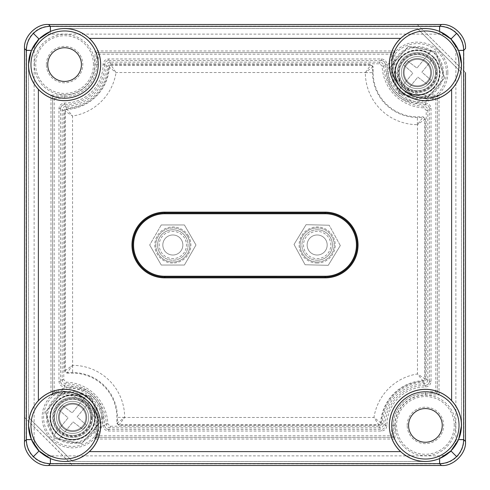<?xml version="1.0" encoding="UTF-8"?>
<svg xmlns="http://www.w3.org/2000/svg" width="490" height="490" viewBox="0 0 490 490"><rect width="100%" height="100%" fill="white"/><g stroke="black" fill="none" stroke-linecap="round" stroke-linejoin="round"><path stroke-width="0.37" stroke-dasharray="2.45 1.84" d="M317.526 229.767A15.233 15.233 0 0 0 301.932 244.632A15.233 15.233 0 0 0 316.797 260.233A15.233 15.233 0 0 1 301.932 244.632A15.233 15.233 0 0 1 317.526 229.767A15.233 15.233 0 0 1 332.392 245.368A15.233 15.233 0 0 1 316.797 260.233A15.233 15.233 0 0 0 332.392 245.368A15.233 15.233 0 0 0 317.526 229.767A15.233 15.233 0 0 1 332.392 245.368A15.233 15.233 0 0 1 316.797 260.233A15.233 15.233 0 0 0 332.392 245.368A15.233 15.233 0 0 0 317.526 229.767M317.404 234.98A10.021 10.021 0 0 0 307.144 244.761A10.021 10.021 0 0 0 316.926 255.021A10.021 10.021 0 0 0 327.185 245.239A10.021 10.021 0 0 0 317.404 234.98A10.021 10.021 0 0 0 307.144 244.761A10.021 10.021 0 0 0 316.926 255.021A10.021 10.021 0 0 0 327.185 245.239A10.021 10.021 0 0 0 317.404 234.98M317.489 231.372A13.628 13.628 0 0 0 303.537 244.675A13.628 13.628 0 0 0 316.834 258.628A13.628 13.628 0 0 0 330.793 245.325A13.628 13.628 0 0 0 317.489 231.372M329.213 225.241L317.643 224.959L329.213 225.241L340.305 245.557L329.213 225.241L340.305 245.557L328.251 265.317L340.305 245.557L328.251 265.317L305.111 264.759L294.025 244.443L306.072 224.683L329.213 225.241L340.305 245.557L328.251 265.317L305.111 264.759L294.025 244.443L306.072 224.683L329.213 225.241M316.73 263.038A18.038 18.038 0 0 0 335.197 245.435A18.038 18.038 0 0 0 317.594 226.962A18.038 18.038 0 0 0 299.127 244.565A18.038 18.038 0 0 0 316.73 263.038M317.643 224.959L306.072 224.683L294.025 244.443L305.111 264.759L316.681 265.041L305.111 264.759L294.025 244.443L306.072 224.683L317.643 224.959M432.517 85.762A20.047 20.047 0 0 1 404.238 87.735A20.047 20.047 0 0 1 402.266 59.455A20.047 20.047 0 0 0 404.238 87.735A20.047 20.047 0 0 0 432.517 85.762A20.047 20.047 0 0 0 430.545 57.483A20.047 20.047 0 0 0 402.266 59.455A20.047 20.047 0 0 1 430.545 57.483A20.047 20.047 0 0 1 432.517 85.762A20.047 20.047 0 0 0 430.545 57.483A20.047 20.047 0 0 0 402.266 59.455A20.047 20.047 0 0 1 430.545 57.483A20.047 20.047 0 0 1 432.517 85.762M407.411 63.927A13.23 13.23 0 0 0 408.709 82.59A13.23 13.23 0 0 0 427.372 81.291A13.23 13.23 0 0 0 426.073 62.628A13.23 13.23 0 0 0 407.411 63.927A13.23 13.23 0 0 0 408.709 82.59A13.23 13.23 0 0 0 427.372 81.291A13.23 13.23 0 0 0 426.073 62.628A13.23 13.23 0 0 0 407.411 63.927M403.778 60.766A18.038 18.038 0 0 0 405.549 86.222A18.038 18.038 0 0 0 431.004 84.452A18.038 18.038 0 0 0 429.234 58.996A18.038 18.038 0 0 0 403.778 60.766M429.491 83.135A16.035 16.035 0 0 0 427.917 60.509A16.035 16.035 0 0 0 405.291 62.083A16.035 16.035 0 0 0 406.865 84.709A16.035 16.035 0 0 0 429.491 83.135M444.657 77.916L435.543 88.396L444.657 77.916L435.622 51.652L444.657 77.916L426.423 98.876L435.543 88.396L426.423 98.876L399.16 93.566L426.423 98.876L399.16 93.566L390.126 67.302L399.16 93.566L390.126 67.302L408.354 46.342L435.622 51.652L408.354 46.342L399.24 56.822L408.354 46.342L435.622 51.652L444.657 77.916L435.622 51.652L408.354 46.342L390.126 67.302L399.24 56.822L390.126 67.302L399.16 93.566L426.423 98.876L444.657 77.916M400.753 58.139A22.05 22.05 0 0 1 431.862 55.97A22.05 22.05 0 0 1 434.03 87.079A22.05 22.05 0 0 0 431.862 55.97A22.05 22.05 0 0 0 400.753 58.139A22.05 22.05 0 0 0 402.921 89.247A22.05 22.05 0 0 0 434.03 87.079A22.05 22.05 0 0 1 402.921 89.247A22.05 22.05 0 0 1 400.753 58.139M87.735 430.545A20.047 20.047 0 0 1 59.455 432.517A20.047 20.047 0 0 1 57.483 404.238A20.047 20.047 0 0 0 59.455 432.517A20.047 20.047 0 0 0 87.735 430.545A20.047 20.047 0 0 0 85.762 402.266A20.047 20.047 0 0 0 57.483 404.238A20.047 20.047 0 0 1 85.762 402.266A20.047 20.047 0 0 1 87.735 430.545A20.047 20.047 0 0 0 85.762 402.266A20.047 20.047 0 0 0 57.483 404.238A20.047 20.047 0 0 1 85.762 402.266A20.047 20.047 0 0 1 87.735 430.545M62.628 408.709A13.23 13.23 0 0 0 63.927 427.372A13.23 13.23 0 0 0 82.59 426.073A13.23 13.23 0 0 0 81.291 407.411A13.23 13.23 0 0 0 62.628 408.709A13.23 13.23 0 0 0 63.927 427.372A13.23 13.23 0 0 0 82.59 426.073A13.23 13.23 0 0 0 81.291 407.411A13.23 13.23 0 0 0 62.628 408.709M58.996 405.549A18.038 18.038 0 0 0 60.766 431.004A18.038 18.038 0 0 0 86.222 429.234A18.038 18.038 0 0 0 84.452 403.778A18.038 18.038 0 0 0 58.996 405.549M84.709 427.917A16.035 16.035 0 0 0 83.135 405.291A16.035 16.035 0 0 0 60.509 406.865A16.035 16.035 0 0 0 62.083 429.491A16.035 16.035 0 0 0 84.709 427.917M99.874 422.699L90.76 433.178L99.874 422.699L90.84 396.435L99.874 422.699L81.646 443.658L90.76 433.178L81.646 443.658L54.378 438.348L81.646 443.658L54.378 438.348L45.343 412.084L54.378 438.348L45.343 412.084L63.578 391.124L90.84 396.435L63.578 391.124L54.457 401.604L63.578 391.124L90.84 396.435L99.874 422.699L90.84 396.435L63.578 391.124L45.343 412.084L54.457 401.604L45.343 412.084L54.378 438.348L81.646 443.658L99.874 422.699M55.97 402.921A22.05 22.05 0 0 1 87.079 400.753A22.05 22.05 0 0 1 89.247 431.862A22.05 22.05 0 0 0 87.079 400.753A22.05 22.05 0 0 0 55.97 402.921A22.05 22.05 0 0 0 58.139 434.03A22.05 22.05 0 0 0 89.247 431.862A22.05 22.05 0 0 1 58.139 434.03A22.05 22.05 0 0 1 55.97 402.921M182.862 245A10.021 10.021 0 0 1 172.835 255.021A10.021 10.021 0 0 1 162.815 245A10.021 10.021 0 0 1 172.835 234.98A10.021 10.021 0 0 1 182.862 245A10.021 10.021 0 0 1 172.835 255.021A10.021 10.021 0 0 1 162.815 245A10.021 10.021 0 0 1 172.835 234.98A10.021 10.021 0 0 1 182.862 245M327.185 245A10.021 10.021 0 0 1 317.165 255.021A10.021 10.021 0 0 1 307.138 245A10.021 10.021 0 0 1 317.165 234.98A10.021 10.021 0 0 1 327.185 245A10.021 10.021 0 0 1 317.165 255.021A10.021 10.021 0 0 1 307.138 245A10.021 10.021 0 0 1 317.165 234.98A10.021 10.021 0 0 1 327.185 245M91.851 417.388A19.245 19.245 0 0 1 72.612 436.633A19.245 19.245 0 0 1 63.786 400.293A19.245 19.245 0 0 1 91.851 417.388M90.766 417.388A18.161 18.161 0 0 1 72.612 435.549A18.161 18.161 0 0 1 54.451 417.388A18.161 18.161 0 0 1 72.612 399.234A18.161 18.161 0 0 1 90.766 417.388M95.072 439.028L96.677 437.423L96.677 425.412A32.089 32.089 0 0 0 89.541 405.236L88.292 406.241A30.484 30.484 0 0 1 95.072 425.412L95.072 439.028L394.928 439.028L394.928 425.412A30.484 30.484 0 0 1 425.412 394.928L439.028 394.928L435.812 391.712L425.412 391.712A33.7 33.7 0 0 0 391.712 425.412L391.712 435.812L98.288 435.812L98.288 425.412A33.7 33.7 0 0 0 64.588 391.712L54.188 391.712L54.188 98.288L52.577 96.677L64.588 96.677A32.089 32.089 0 0 0 96.677 64.588L96.677 52.577L393.323 52.577L394.928 50.972L394.928 64.588A30.484 30.484 0 0 0 401.708 83.759A19.245 19.245 0 0 1 417.388 53.367A19.245 19.245 0 0 1 426.214 89.707A19.245 19.245 0 0 1 401.708 83.759L400.459 84.764L405.236 89.541A32.089 32.089 0 0 0 425.412 96.677A32.095 32.095 0 0 1 393.317 64.588A32.089 32.089 0 0 0 400.459 84.764M435.549 72.612A18.161 18.161 0 0 1 417.388 90.766A18.161 18.161 0 0 1 399.234 72.612A18.161 18.161 0 0 1 417.388 54.451A18.161 18.161 0 0 1 435.549 72.612M395.142 425.412A30.264 30.264 0 0 1 425.412 395.142A30.264 30.264 0 0 1 455.676 425.412A30.264 30.264 0 0 1 425.412 455.676A30.264 30.264 0 0 1 395.142 425.412M454.273 425.412A28.867 28.867 0 0 0 425.412 396.545A28.867 28.867 0 0 0 396.545 425.412A28.867 28.867 0 0 0 425.412 454.273A28.867 28.867 0 0 0 454.273 425.412M34.325 64.588A30.264 30.264 0 0 1 64.588 34.325A30.264 30.264 0 0 1 94.858 64.588A30.264 30.264 0 0 1 64.588 94.858A30.264 30.264 0 0 1 34.325 64.588M93.455 64.588A28.867 28.867 0 0 0 64.588 35.727A28.867 28.867 0 0 0 35.727 64.588A28.867 28.867 0 0 0 64.588 93.455A28.867 28.867 0 0 0 93.455 64.588M407.184 425.412A18.222 18.222 0 0 1 425.412 407.184A18.222 18.222 0 0 1 443.634 425.412A18.222 18.222 0 0 1 425.412 443.634A18.222 18.222 0 0 1 407.184 425.412M46.366 64.588A18.222 18.222 0 0 1 64.588 46.366A18.222 18.222 0 0 1 82.816 64.588A18.222 18.222 0 0 1 64.588 82.816A18.222 18.222 0 0 1 46.366 64.588M439.028 394.928L439.028 95.072L435.812 98.288L435.812 391.712M391.712 435.812L393.323 437.423L393.317 425.412A32.095 32.095 0 0 1 425.412 393.317L437.417 393.317L437.417 96.683L425.412 96.677L437.423 96.677L437.423 393.323L425.412 393.323A32.089 32.089 0 0 0 393.323 425.412L393.323 437.423L96.677 437.423L393.317 437.417L394.928 439.028M89.541 405.236L84.764 400.459L83.759 401.708A30.484 30.484 0 0 0 64.588 394.928L50.972 394.928L52.577 393.323L64.588 393.317A32.095 32.095 0 0 1 96.683 425.412L96.683 437.417L98.288 435.812M382.145 423.899L379.744 426.22L110.256 426.22L107.855 423.899A43.292 43.292 0 0 0 66.101 382.145L63.78 379.744L63.78 110.256L66.101 107.855A43.292 43.292 0 0 0 107.855 66.101L110.256 63.78L379.744 63.78L382.145 66.101A43.292 43.292 0 0 0 423.899 107.855L426.22 110.256L426.22 379.744L423.899 382.145A43.292 43.292 0 0 0 382.145 423.899L383.75 423.954A41.687 41.687 0 0 1 423.954 383.75C426.312 383.45 427.605 382.114 427.825 379.744L427.825 110.256C427.605 107.892 426.312 106.557 423.954 106.25A41.687 41.687 0 0 1 383.75 66.046C383.45 63.688 382.114 62.395 379.744 62.175L110.256 62.175C107.892 62.395 106.557 63.688 106.25 66.046A41.687 41.687 0 0 1 66.046 106.25C63.688 106.551 62.395 107.886 62.175 110.256L62.175 379.744C62.395 382.108 63.688 383.443 66.046 383.75A41.687 41.687 0 0 1 106.25 423.954C106.551 426.312 107.886 427.605 110.256 427.825L379.744 427.825C382.108 427.605 383.443 426.312 383.75 423.954L385.318 425.412A4.012 4.006 135 0 1 381.312 429.418L108.67 429.442L110.256 427.825L110.256 426.22M54.188 391.712L52.583 393.317L52.577 96.677L50.972 95.072L50.972 394.928M439.028 95.072L425.412 95.072A30.484 30.484 0 0 1 406.241 88.292L405.236 89.541M84.764 400.459A32.089 32.089 0 0 0 64.588 393.323L52.577 393.323L52.583 96.683L64.588 96.677A32.095 32.095 0 0 0 96.683 64.588L96.683 52.583L98.288 54.188L391.712 54.188L393.317 52.583L393.323 64.588L393.317 52.583L96.683 52.583L95.072 50.972L95.072 64.588A30.484 30.484 0 0 1 64.588 95.072L50.972 95.072M159.642 252.613A15.233 15.233 0 0 0 180.449 258.193A15.233 15.233 0 0 0 186.029 237.387A15.233 15.233 0 0 1 180.449 258.193A15.233 15.233 0 0 1 159.642 252.613A15.233 15.233 0 0 1 165.222 231.807A15.233 15.233 0 0 1 186.029 237.387A15.233 15.233 0 0 0 165.222 231.807A15.233 15.233 0 0 0 159.642 252.613A15.233 15.233 0 0 1 165.222 231.807A15.233 15.233 0 0 1 186.029 237.387A15.233 15.233 0 0 0 165.222 231.807A15.233 15.233 0 0 0 159.642 252.613M164.156 250.01A10.021 10.021 0 0 0 177.846 253.679A10.021 10.021 0 0 0 181.514 239.99A10.021 10.021 0 0 0 167.825 236.321A10.021 10.021 0 0 0 164.156 250.01A10.021 10.021 0 0 0 177.846 253.679A10.021 10.021 0 0 0 181.514 239.99A10.021 10.021 0 0 0 167.825 236.321A10.021 10.021 0 0 0 164.156 250.01M161.032 251.811A13.628 13.628 0 0 0 179.652 256.803A13.628 13.628 0 0 0 184.644 238.189A13.628 13.628 0 0 0 166.024 233.197A13.628 13.628 0 0 0 161.032 251.811M149.689 244.994L155.477 255.021L149.689 244.994L161.265 224.953L149.689 244.994L161.265 224.953L184.411 224.959L161.265 224.953L184.411 224.959L195.982 245.006L184.405 265.047L161.259 265.041L149.689 244.994L161.265 224.953L184.411 224.959L195.982 245.006L184.405 265.047L161.259 265.041L149.689 244.994M188.46 235.984A18.038 18.038 0 0 0 163.819 229.375A18.038 18.038 0 0 0 157.21 254.016A18.038 18.038 0 0 0 181.851 260.625A18.038 18.038 0 0 0 188.46 235.984M155.477 255.021L161.259 265.041L184.405 265.047L195.982 245.006L190.2 234.98L195.982 245.006L184.405 265.047L161.259 265.041L155.477 255.021M417.407 24.61L465.5 72.612L417.407 24.61L48.657 24.61C36.756 23.538 23.538 36.756 24.61 48.657L26.117 50.164L26.117 439.836C26.227 446.433 28.573 452.099 33.161 456.839C37.902 461.427 43.567 463.773 50.164 463.883L439.836 463.883C446.433 463.773 452.099 461.427 456.839 456.839C461.427 452.099 463.773 446.433 463.883 439.836L463.883 50.164C463.773 43.567 461.427 37.902 456.839 33.161C452.099 28.573 446.433 26.227 439.836 26.117L50.164 26.117C43.567 26.227 37.902 28.573 33.161 33.161C28.573 37.902 26.227 43.567 26.117 50.164L34.135 50.164C34.202 45.766 35.77 41.987 38.826 38.826C41.987 35.77 45.766 34.202 50.164 34.135L439.836 34.135C444.234 34.202 448.013 35.77 451.174 38.826C454.23 41.987 455.798 45.766 455.865 50.164L455.865 439.836C455.798 444.234 454.23 448.013 451.174 451.174C448.013 454.23 444.234 455.798 439.836 455.865L50.164 455.865C45.766 455.798 41.987 454.23 38.826 451.174C35.77 448.013 34.202 444.234 34.135 439.836L34.135 50.164M91.452 417.388A18.841 18.841 0 0 1 72.612 436.235A18.841 18.841 0 0 1 53.765 417.388A18.841 18.841 0 0 1 72.612 398.548A18.841 18.841 0 0 1 91.452 417.388M54.47 417.388A18.136 18.136 0 0 0 72.612 435.53A18.136 18.136 0 0 0 90.748 417.388A18.136 18.136 0 0 0 72.612 399.252A18.136 18.136 0 0 0 54.47 417.388M436.235 72.612A18.841 18.841 0 0 1 417.388 91.452A18.841 18.841 0 0 1 398.548 72.612A18.841 18.841 0 0 1 417.388 53.765A18.841 18.841 0 0 1 436.235 72.612M399.252 72.612A18.136 18.136 0 0 0 417.388 90.748A18.136 18.136 0 0 0 435.53 72.612A18.136 18.136 0 0 0 417.388 54.47A18.136 18.136 0 0 0 399.252 72.612M103.078 417.388A30.472 30.472 0 0 1 72.612 447.86A30.472 30.472 0 0 1 42.14 417.388A30.472 30.472 0 0 1 72.612 386.922A30.472 30.472 0 0 1 103.078 417.388M101.608 417.388A28.996 28.996 0 0 1 72.612 446.39A28.996 28.996 0 0 1 43.61 417.388A28.996 28.996 0 0 1 72.612 388.392A28.996 28.996 0 0 1 101.608 417.388M447.86 72.612A30.472 30.472 0 0 1 417.388 103.078A30.472 30.472 0 0 1 386.922 72.612A30.472 30.472 0 0 1 417.388 42.14A30.472 30.472 0 0 1 447.86 72.612M446.39 72.612A28.996 28.996 0 0 1 417.388 101.608A28.996 28.996 0 0 1 388.392 72.612A28.996 28.996 0 0 1 417.388 43.61A28.996 28.996 0 0 1 446.39 72.612M24.61 48.657L24.5 417.388L72.612 465.5L441.343 465.39C453.244 466.462 466.462 453.244 465.39 441.343L465.39 72.594M24.61 417.407L72.594 465.39M110.783 64.729L371.151 64.729L373.153 66.732L373.153 72.612A44.241 44.241 0 0 0 417.388 116.847L423.268 116.847L425.271 118.85L425.271 379.217L423.36 381.214A44.241 44.241 0 0 0 381.214 423.36L379.217 425.271L118.85 425.271L116.847 423.268L116.847 417.388A44.241 44.241 0 0 0 72.612 373.153L66.732 373.153L64.729 371.151L64.729 110.783L66.64 108.786A44.241 44.241 0 0 0 108.786 66.64L110.783 64.729L116.032 72.538A52.05 52.05 0 0 1 72.538 116.032L72.612 365.344A52.05 52.05 0 0 1 124.656 417.388L118.85 425.271M66.64 108.786L72.538 116.032L64.729 110.783M64.729 371.151L65.329 370.55L65.329 111.353A2.003 2.003 133.3 0 1 67.216 109.35A44.835 44.835 0 0 0 109.35 67.216L108.786 66.64M423.36 381.214L422.784 380.65A44.835 44.835 0 0 0 380.65 422.784L381.214 423.36M116.847 423.268L124.656 417.462L373.968 417.462L378.648 424.671L119.45 424.671A2.003 2.003 45 0 1 117.447 422.668L117.447 417.388L116.847 417.388M425.271 118.85L417.462 124.656L417.462 373.968L424.671 378.648A2.003 2.003 -46.7 0 1 422.784 380.65L417.462 373.968A52.05 52.05 0 0 0 373.968 417.462L380.65 422.784A2.003 2.003 -43.3 0 1 378.648 424.671L379.217 425.271M124.656 417.388L117.447 417.388A44.835 44.835 0 0 0 72.612 372.553L67.332 372.553L72.538 365.344L65.329 370.55A2.003 2.003 45 0 0 67.332 372.553L66.732 373.153M373.153 66.732L365.344 72.538L116.032 72.538L109.35 67.216A2.003 2.003 136.7 0 1 111.353 65.329L370.55 65.329L365.344 72.612A52.05 52.05 0 0 0 417.388 124.656L423.268 116.847M408.464 83.539A14.112 14.112 0 0 1 406.461 63.682A14.112 14.112 0 0 1 426.318 61.679A14.112 14.112 0 0 1 428.321 81.536A14.112 14.112 0 0 1 408.464 83.539A14.112 14.112 0 0 1 406.461 63.682A14.112 14.112 0 0 1 426.318 61.679A14.112 14.112 0 0 1 428.321 81.536A14.112 14.112 0 0 1 408.464 83.539A14.112 14.112 0 0 1 406.461 63.682A14.112 14.112 0 0 1 426.318 61.679A14.112 14.112 0 0 1 428.321 81.536A14.112 14.112 0 0 1 408.464 83.539M407.245 85.027A16.035 16.035 0 0 1 404.973 62.463A16.035 16.035 0 0 1 427.537 60.19A16.035 16.035 0 0 1 429.81 82.755A16.035 16.035 0 0 1 407.245 85.027A16.035 16.035 0 0 1 404.973 62.463A16.035 16.035 0 0 1 427.537 60.19A16.035 16.035 0 0 1 429.81 82.755A16.035 16.035 0 0 1 407.245 85.027M435.886 55.039A25.511 25.511 0 0 0 430.918 50.978L416.935 68.098L407.055 60.546L403.509 64.888L412.88 73.065L400.698 87.967A22.681 22.681 0 0 1 429.118 53.19L416.935 68.098L407.055 60.546L403.509 64.888L412.88 73.065L398.897 90.178A25.511 25.511 0 0 0 403.864 94.239L417.848 77.12L427.721 84.672L431.274 80.329L421.902 72.153L434.085 57.25A22.681 22.681 0 0 1 405.665 92.028L417.848 77.12L427.721 84.672L431.274 80.329L421.902 72.153L434.085 57.25M400.906 92.788A26.062 26.062 0 0 1 397.212 56.123A26.062 26.062 0 0 1 433.877 52.43A26.062 26.062 0 0 1 437.57 89.094A26.062 26.062 0 0 1 400.906 92.788M429.118 53.19L430.918 50.978M398.897 90.178L400.698 87.967M405.665 92.028L403.864 94.239M403.362 72.612A14.032 14.032 0 0 0 417.388 86.638A14.032 14.032 0 0 0 431.421 72.612A14.032 14.032 0 0 0 417.388 58.58A14.032 14.032 0 0 0 403.362 72.612A14.032 14.032 0 0 0 417.388 86.638A14.032 14.032 0 0 0 431.421 72.612A14.032 14.032 0 0 0 417.388 58.58A14.032 14.032 0 0 0 403.362 72.612M58.58 417.388A14.032 14.032 0 0 0 72.612 431.421A14.032 14.032 0 0 0 86.638 417.388A14.032 14.032 0 0 0 72.612 403.362A14.032 14.032 0 0 0 58.58 417.388A14.032 14.032 0 0 0 72.612 431.421A14.032 14.032 0 0 0 86.638 417.388A14.032 14.032 0 0 0 72.612 403.362A14.032 14.032 0 0 0 58.58 417.388M28.512 64.588L28.512 417.388L72.612 461.488L425.412 461.488A36.082 36.082 0 0 0 461.488 425.412L461.488 72.612L417.388 28.512L64.588 28.512A36.082 36.082 0 0 0 28.512 64.588L28.512 417.388L72.612 461.488L425.412 461.488A36.082 36.082 0 0 0 461.488 425.412L461.488 72.612L417.388 28.512L64.588 28.512A36.082 36.082 0 0 0 28.512 64.588M63.682 428.321A14.112 14.112 0 0 1 61.679 408.464A14.112 14.112 0 0 1 81.536 406.461A14.112 14.112 0 0 1 83.539 426.318A14.112 14.112 0 0 1 63.682 428.321A14.112 14.112 0 0 1 61.679 408.464A14.112 14.112 0 0 1 81.536 406.461A14.112 14.112 0 0 1 83.539 426.318A14.112 14.112 0 0 1 63.682 428.321A14.112 14.112 0 0 1 61.679 408.464A14.112 14.112 0 0 1 81.536 406.461A14.112 14.112 0 0 1 83.539 426.318A14.112 14.112 0 0 1 63.682 428.321M62.463 429.81A16.035 16.035 0 0 1 60.19 407.245A16.035 16.035 0 0 1 82.755 404.973A16.035 16.035 0 0 1 85.027 427.537A16.035 16.035 0 0 1 62.463 429.81A16.035 16.035 0 0 1 60.19 407.245A16.035 16.035 0 0 1 82.755 404.973A16.035 16.035 0 0 1 85.027 427.537A16.035 16.035 0 0 1 62.463 429.81M91.103 399.822A25.511 25.511 0 0 0 86.136 395.761L72.153 412.88L62.279 405.328L58.727 409.671L68.098 417.848L55.915 432.75A22.681 22.681 0 0 1 84.335 397.972L72.153 412.88L62.279 405.328L58.727 409.671L68.098 417.848L54.114 434.961A25.511 25.511 0 0 0 59.082 439.022L73.065 421.902L82.945 429.454L86.491 425.112L77.12 416.935L89.303 402.033A22.681 22.681 0 0 1 60.883 436.81L73.065 421.902L82.945 429.454L86.491 425.112L77.12 416.935L89.303 402.033M56.123 437.57A26.062 26.062 0 0 1 52.43 400.906A26.062 26.062 0 0 1 89.094 397.212A26.062 26.062 0 0 1 92.788 433.877A26.062 26.062 0 0 1 56.123 437.57M84.335 397.972L86.136 395.761M54.114 434.961L55.915 432.75M60.883 436.81L59.082 439.022M316.754 262.015A17.015 17.015 0 0 1 300.15 244.59A17.015 17.015 0 0 1 317.569 227.985A17.015 17.015 0 0 0 300.15 244.59A17.015 17.015 0 0 0 316.754 262.015A17.015 17.015 0 0 0 334.174 245.41A17.015 17.015 0 0 0 317.569 227.985A17.015 17.015 0 0 1 334.174 245.41A17.015 17.015 0 0 1 316.754 262.015M400.471 57.894A22.424 22.424 0 0 0 402.676 89.529A22.424 22.424 0 0 0 434.312 87.324A22.424 22.424 0 0 1 402.676 89.529A22.424 22.424 0 0 1 400.471 57.894A22.424 22.424 0 0 1 432.107 55.689A22.424 22.424 0 0 1 434.312 87.324A22.424 22.424 0 0 0 432.107 55.689A22.424 22.424 0 0 0 400.471 57.894M55.689 402.676A22.424 22.424 0 0 0 57.894 434.312A22.424 22.424 0 0 0 89.529 432.107A22.424 22.424 0 0 1 57.894 434.312A22.424 22.424 0 0 1 55.689 402.676A22.424 22.424 0 0 1 87.324 400.471A22.424 22.424 0 0 1 89.529 432.107A22.424 22.424 0 0 0 87.324 400.471A22.424 22.424 0 0 0 55.689 402.676M394.928 50.972L95.072 50.972M64.588 386.941A38.465 38.465 0 0 1 103.059 425.412L103.059 425.43C103.415 428.817 105.283 430.685 108.67 431.041L381.33 431.041C384.717 430.685 386.586 428.817 386.941 425.43L386.941 425.412A38.465 38.465 0 0 1 425.412 386.941L425.43 386.941C428.817 386.586 430.685 384.717 431.041 381.33L431.041 108.67C430.685 105.283 428.817 103.415 425.43 103.059L425.412 103.059A38.465 38.465 0 0 1 386.941 64.588L386.941 64.57C386.586 61.183 384.717 59.315 381.33 58.959L108.67 58.959C105.283 59.315 103.415 61.183 103.059 64.57L103.059 64.588A38.465 38.465 0 0 1 64.588 103.059L64.57 103.059C61.183 103.415 59.315 105.283 58.959 108.67L58.959 381.33C59.315 384.717 61.183 386.586 64.57 386.941L64.588 385.342A40.07 40.07 0 0 1 104.658 425.412L103.059 425.43M54.188 98.288L64.588 98.288A33.7 33.7 0 0 0 98.288 64.588L98.288 54.188M391.712 54.188L391.712 64.588A33.7 33.7 0 0 0 425.412 98.288L435.812 98.288M107.855 423.899L106.25 423.954L104.658 425.43C104.915 427.85 106.25 429.185 108.67 429.442L108.67 431.041M108.688 429.418A4.012 4.006 -135 0 1 104.682 425.412L103.059 425.412M63.78 379.744L62.175 379.744L60.582 381.312A4.012 4.006 -135 0 0 64.588 385.318L66.046 383.75L66.101 382.145M60.582 381.312L60.558 108.67L62.175 110.256L63.78 110.256M66.101 107.855L66.046 106.25L64.588 104.658A40.07 40.07 0 0 0 104.658 64.588L103.059 64.588M60.582 108.688A4.012 4.006 -45 0 1 64.588 104.682L64.588 103.059M110.256 63.78L110.256 62.175L108.688 60.582A4.012 4.006 -45 0 0 104.682 64.588L106.25 66.046L107.855 66.101M108.688 60.582L381.33 60.558L379.744 62.175L379.744 63.78M382.145 66.101L383.75 66.046L385.342 64.588A40.07 40.07 0 0 0 425.412 104.658L425.412 103.059M381.312 60.582A4.012 4.006 45 0 1 385.318 64.588L386.941 64.588M426.22 110.256L427.825 110.256L429.418 108.688A4.012 4.006 45 0 0 425.412 104.682L423.954 106.25L423.899 107.855M429.418 108.688L429.442 381.33L427.825 379.744L426.22 379.744M423.899 382.145L423.954 383.75L425.412 385.342A40.07 40.07 0 0 0 385.342 425.412L386.941 425.412M429.418 381.312A4.012 4.006 135 0 1 425.412 385.318L425.412 386.941M379.744 426.22L379.744 427.825L381.312 429.418M381.33 58.959L381.33 60.558C383.75 60.815 385.085 62.15 385.342 64.57L386.941 64.57M425.43 103.059L425.43 104.658C427.85 104.915 429.185 106.25 429.442 108.67L431.041 108.67M431.041 381.33L429.442 381.33C429.185 383.75 427.85 385.085 425.43 385.342L425.43 386.941M386.941 425.43L385.342 425.43C385.085 427.85 383.75 429.185 381.33 429.442L381.33 431.041M64.57 386.941L64.57 385.342C62.15 385.085 60.815 383.75 60.558 381.33L58.959 381.33M103.059 64.57L104.658 64.57C104.915 62.15 106.25 60.815 108.67 60.558L108.67 58.959M58.959 108.67L60.558 108.67C60.815 106.25 62.15 104.915 64.57 104.658L64.57 103.059M98.288 425.412L95.072 425.412M394.928 425.412L391.712 425.412M64.588 391.712L64.588 394.928M425.412 394.928L425.412 391.712M64.588 98.288L64.588 95.072M425.412 95.072L425.412 98.288M98.288 64.588L95.072 64.588M394.928 64.588L391.712 64.588M187.578 236.492A17.015 17.015 0 0 1 181.343 259.737A17.015 17.015 0 0 1 158.099 253.508A17.015 17.015 0 0 0 181.343 259.737A17.015 17.015 0 0 0 187.578 236.492A17.015 17.015 0 0 0 164.328 230.263A17.015 17.015 0 0 0 158.099 253.508A17.015 17.015 0 0 1 164.328 230.263A17.015 17.015 0 0 1 187.578 236.492M456.839 456.839L451.174 451.174M455.865 439.836L463.883 439.836L465.39 441.343M33.161 456.839L38.826 451.174M48.547 465.5L50.164 463.883L50.164 455.865M456.839 33.161L451.174 38.826M439.836 34.135L439.836 26.117L441.453 24.5M33.161 33.161L38.826 38.826M455.865 50.164L463.883 50.164L465.5 48.547M439.836 455.865L439.836 463.883L441.343 465.39M34.135 439.836L26.117 439.836L24.5 441.453M50.164 34.135L50.164 26.117L48.657 24.61M365.344 72.612L372.553 72.612L372.553 67.332A2.003 2.003 -135 0 0 370.55 65.329L371.151 64.729M72.612 365.344L72.612 373.153M373.153 72.612L372.553 72.612A44.835 44.835 0 0 0 417.388 117.447L422.668 117.447A2.003 2.003 -135 0 1 424.671 119.45L424.671 378.648L425.271 379.217M417.388 124.656L417.388 116.847M430.649 51.315A25.088 25.088 0 0 0 399.166 89.848M404.134 93.909A25.088 25.088 0 0 0 435.616 55.37M85.866 396.091A25.088 25.088 0 0 0 54.384 434.63M59.351 438.685A25.088 25.088 0 0 0 90.834 400.152"/><path stroke-width="0.73" d="M417.388 24.5L441.453 24.5C453.348 23.422 466.578 36.652 465.5 48.553L463.644 50.409L463.644 439.591C463.54 446.188 461.188 451.86 456.6 456.6C451.86 461.188 446.188 463.54 439.591 463.644L50.409 463.644C43.812 463.54 38.14 461.188 33.4 456.6C28.812 451.86 26.46 446.188 26.356 439.591L26.356 50.409C26.46 43.812 28.812 38.14 33.4 33.4C38.14 28.812 43.812 26.46 50.409 26.356L439.591 26.356C446.188 26.46 451.86 28.812 456.6 33.4C461.188 38.14 463.54 43.812 463.644 50.409L458.609 50.409L450.929 39.071L439.591 31.391C425.302 25.939 412.31 28.267 400.612 38.379A36.082 36.082 0 0 0 412.066 98.116A36.082 36.082 0 0 0 451.621 89.388C458.113 82.363 461.421 74.1 461.537 64.588L458.609 50.409M31.391 439.591L39.071 450.929L50.409 458.609C64.698 464.061 77.69 461.733 89.388 451.621A36.082 36.082 0 0 0 77.934 391.884A36.082 36.082 0 0 0 38.379 400.612C31.887 407.637 28.579 415.9 28.463 425.412L31.391 439.591L26.356 439.591L24.5 441.447L24.5 417.388M439.591 458.609L450.929 450.929L458.609 439.591L461.537 425.412C461.427 415.912 458.119 407.649 451.621 400.612A36.082 36.082 0 0 0 389.329 425.412A36.082 36.082 0 0 0 400.612 451.621C412.262 461.727 425.253 464.055 439.591 458.609L439.591 463.644L441.447 465.5C453.348 466.578 466.578 453.348 465.5 441.447L465.5 72.612M50.409 31.391L39.071 39.071L31.391 50.409L28.463 64.588C28.573 74.088 31.881 82.351 38.379 89.388A36.082 36.082 0 0 0 100.671 64.588A36.082 36.082 0 0 0 89.388 38.379C77.739 28.273 64.747 25.946 50.409 31.391L50.409 26.356L48.553 24.5C36.652 23.422 23.422 36.652 24.5 48.553L24.5 441.447C23.428 453.354 36.646 466.572 48.547 465.5L441.447 465.5M408.568 425.412A16.838 16.838 0 0 1 425.412 408.568A16.838 16.838 0 0 1 442.25 425.412A16.838 16.838 0 0 1 425.412 442.25A16.838 16.838 0 0 1 408.568 425.412M47.751 64.588A16.838 16.838 0 0 1 64.588 47.751A16.838 16.838 0 0 1 81.432 64.588A16.838 16.838 0 0 1 64.588 81.432A16.838 16.838 0 0 1 47.751 64.588M465.5 48.547C466.572 36.646 453.354 23.428 441.453 24.5L48.553 24.5M72.612 465.5L48.547 465.5C36.652 466.578 23.422 453.348 24.5 441.447M325.182 212.133A32.867 32.867 0 0 1 358.049 245A32.867 32.867 0 0 1 325.182 277.867L164.818 277.867A32.867 32.867 0 0 1 131.951 245A32.867 32.867 0 0 1 164.818 212.133L325.182 212.133L325.182 212.936A32.052 32.052 0 0 1 357.235 245A32.052 32.052 0 0 1 325.182 277.052L325.182 276.25A31.25 31.25 0 0 0 356.432 245A31.25 31.25 0 0 0 325.182 213.75L164.818 213.75A31.25 31.25 0 0 0 133.568 245A31.25 31.25 0 0 0 164.818 276.25L325.182 276.25M325.182 277.867L325.182 277.064L164.818 277.052L325.182 277.064A32.064 32.064 0 0 0 357.247 245A32.064 32.064 0 0 0 325.182 212.936L164.818 212.936A32.064 32.064 0 0 0 132.753 245A32.064 32.064 0 0 0 164.818 277.064L164.818 277.064A32.052 32.052 0 0 1 132.766 245A32.052 32.052 0 0 1 164.818 212.948L325.182 212.948L325.182 213.75M28.561 64.588A36.033 36.033 0 0 1 64.588 28.561A36.033 36.033 0 0 1 100.622 64.588A36.033 36.033 0 0 1 64.588 100.622A36.033 36.033 0 0 1 28.561 64.588M98.221 64.588A33.626 33.626 0 0 0 64.588 30.962A33.626 33.626 0 0 0 30.962 64.588A33.626 33.626 0 0 0 64.588 98.221A33.626 33.626 0 0 0 98.221 64.588M389.379 64.588A36.033 36.033 0 0 1 425.412 28.561A36.033 36.033 0 0 1 461.439 64.588A36.033 36.033 0 0 1 425.412 100.622A36.033 36.033 0 0 1 389.379 64.588M459.038 64.588A33.626 33.626 0 0 0 425.412 30.962A33.626 33.626 0 0 0 391.78 64.588A33.626 33.626 0 0 0 425.412 98.221A33.626 33.626 0 0 0 459.038 64.588M389.379 425.412A36.033 36.033 0 0 1 425.412 389.379A36.033 36.033 0 0 1 461.439 425.412A36.033 36.033 0 0 1 425.412 461.439A36.033 36.033 0 0 1 389.379 425.412M459.038 425.412A33.626 33.626 0 0 0 425.412 391.78A33.626 33.626 0 0 0 391.78 425.412A33.626 33.626 0 0 0 425.412 459.038A33.626 33.626 0 0 0 459.038 425.412M28.561 425.412A36.033 36.033 0 0 1 64.588 389.379A36.033 36.033 0 0 1 100.622 425.412A36.033 36.033 0 0 1 64.588 461.439A36.033 36.033 0 0 1 28.561 425.412M98.221 425.412A33.626 33.626 0 0 0 64.588 391.78A33.626 33.626 0 0 0 30.962 425.412A33.626 33.626 0 0 0 64.588 459.038A33.626 33.626 0 0 0 98.221 425.412M33.4 456.6L39.071 450.929M456.6 456.6L450.929 450.929M33.4 33.4L39.071 39.071M456.6 33.4L450.929 39.071M89.388 451.621L400.612 451.621M451.621 400.612L451.621 89.388M400.612 38.379L89.388 38.379M38.379 89.388L38.379 400.612M31.391 50.409L26.356 50.409L24.5 48.553M50.409 458.609L50.409 463.644L48.553 465.5M458.609 439.591L463.644 439.591L465.5 441.447M439.591 31.391L439.591 26.356L441.447 24.5M164.818 213.75L164.818 212.133M164.818 276.25L164.818 277.867"/></g></svg>
